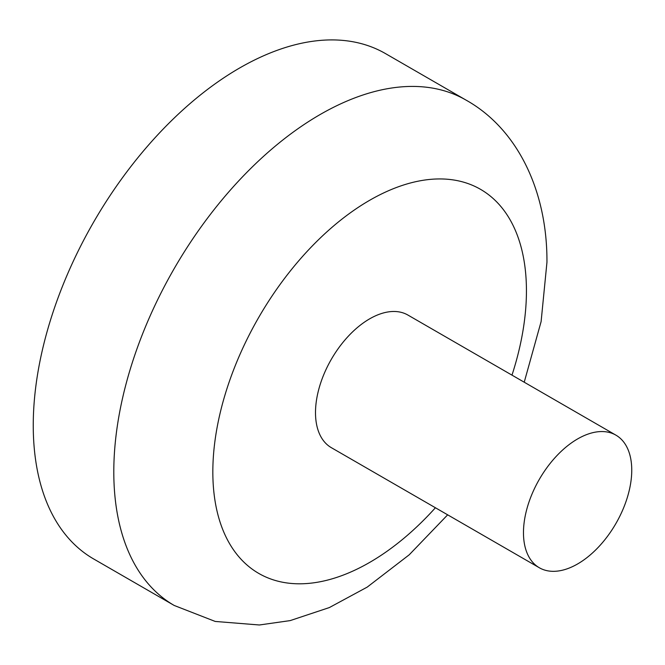 <?xml version="1.0" encoding="UTF-8"?>
<svg xmlns="http://www.w3.org/2000/svg" width="665" height="665" viewBox="0 0 665 665"><rect width="100%" height="100%" fill="white"/><g stroke="black" fill="none" stroke-linecap="round" stroke-linejoin="round"><path stroke-width="1" d="M523.471 532.698A76.566 44.206 -60 0 1 556.896 455.65A76.566 44.206 -60 0 1 615.89 435.134A76.566 44.206 -60 0 1 631.75 470.188A76.566 44.206 -60 0 1 598.325 547.237A76.566 44.206 -60 0 1 539.332 567.752A76.566 44.206 -60 0 1 523.471 532.698M539.332 567.752L331.353 447.678A76.566 44.206 -60 0 1 315.501 412.624A76.566 44.206 -60 0 1 348.917 335.576A76.566 44.206 -60 0 1 407.919 315.06L615.89 435.134M466.015 100.091A291.785 168.461 -60 0 0 241.162 178.262A291.785 168.461 -60 0 0 113.798 471.901A291.785 168.461 -60 0 0 174.23 605.474L93.682 558.974A291.785 168.461 -60 0 1 33.25 425.401A291.785 168.461 -60 0 1 160.614 131.753A291.785 168.461 -60 0 1 385.467 53.582L466.015 100.091C517.021 128.569 547.362 190.207 546.954 262.251L541.111 321.586L524.228 382.217M511.983 375.143A221.753 128.029 120 0 0 526.439 290.838A221.753 128.029 120 0 0 369.64 200.306A221.753 128.029 120 0 0 212.833 471.901A221.753 128.029 120 0 0 435.417 507.752M174.23 605.474L215.211 621.442L259.367 624.984L290.164 620.603L329.341 607.569L367.196 587.12L409.199 554.818L447.661 514.826"/></g></svg>
